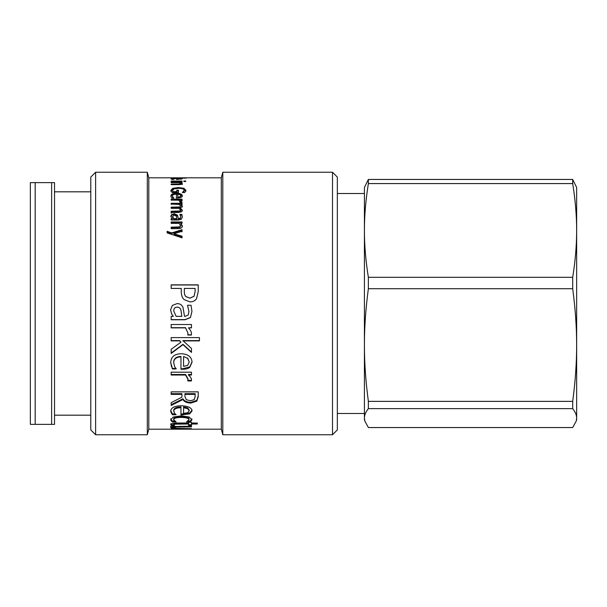 <?xml version="1.0" encoding="UTF-8"?>
<svg xmlns="http://www.w3.org/2000/svg" width="607" height="607" viewBox="0 0 607 607"><rect width="100%" height="100%" fill="white"/><g stroke="black" fill="none" stroke-linecap="round" stroke-linejoin="round"><path stroke-width="0.91" d="M167.145 231.874L171.682 233.467L171.682 232.921L182.039 229.689L182.039 231.297L173.974 233.748L173.974 234.287L182.039 236.753M171.682 233.467L182.039 230.258L182.039 231.851M173.974 233.748L182.039 236.237L182.039 237.853L167.145 232.929L167.145 231.32L171.682 232.921M171.159 227.762L179.793 227.481L180.605 226.145L179.293 223.353L171.159 223.353L171.159 221.95L182.039 221.95L182.039 223.353L180.825 223.353L180.825 223.975L182.343 226.525M171.159 222.579L182.039 222.579M180.825 223.353L182.343 225.925C182.312 227.671 180.932 228.573 178.223 228.634L171.159 228.634L171.159 227.17L179.793 226.897L180.605 225.546M179.998 196.812L179.998 197.632L177.805 197.958L177.805 197.138L179.998 196.812L180.84 195.735L179.983 194.635L177.805 194.187L177.805 197.138M179.998 197.632L180.84 195.735M172.509 196.008L172.987 198.003L172.987 197.184L173.822 197.996L171.827 197.996L170.908 196.023C170.984 194.21 172.858 193.299 176.538 193.284C180.249 193.352 182.183 194.187 182.343 195.788L181.136 197.45L176.409 198.102L176.409 194.187C173.845 194.217 172.547 194.824 172.509 196.008L172.987 197.184M170.908 196.85C170.984 195.052 172.858 194.149 176.538 194.134C180.249 194.202 182.183 195.029 182.343 196.622M176.766 191.053L178.458 191.053M172.54 190.348L173.01 192.533L176.766 192.533L176.766 190.181L178.458 190.181L178.458 192.556L172.122 192.556L170.87 190.378L172.767 188.284L178.42 187.54L183.929 188.291L185.917 190.378L184.672 192.533L182.343 192.533L184.247 190.287C184.073 189.027 182.153 188.375 178.481 188.329L174.08 188.868L172.54 190.348L173.01 191.675L176.766 191.675M183.504 192.533L184.247 190.287M182.312 188.747L183.929 189.172L185.917 191.251M170.87 191.243L172.767 189.172L174.717 188.686M173.01 192.533L173.01 191.675M183.564 192.465L183.564 191.607M180.575 184.505L180.605 183.443L179.293 182.639L171.159 182.639L171.159 182.146L182.039 182.146L182.039 182.639L180.825 182.639L180.825 183.564L182.343 184.505M180.317 183.079L180.825 183.079M180.825 182.639L182.343 183.587C182.312 184.262 180.932 184.619 178.223 184.649L171.159 184.649L171.159 184.065L179.793 183.959L180.605 183.443M185.757 181.501L183.853 181.501L183.853 181.015L185.757 181.015L185.757 181.501M182.039 181.47L171.159 181.47L171.159 181.045L182.039 181.045L182.039 181.47L182.039 181.045M171.159 181.47L171.159 181.045M173.799 178.139L180.666 177.904L173.799 178.018M186.303 178.139L170.848 177.874L186.303 178.018M173.549 429.066L170.673 429.195L174.224 429.179M173.617 429.195L221.312 429.195L221.312 177.805L148.798 177.805L148.798 429.195L170.673 429.195M182.457 429.012L181.023 429.088M183.291 428.982L189.081 429.012M189.945 429.05L189.081 429.05M191.956 429.195L191.425 429.149M173.913 427.7L173.397 427.7M173.989 426.364L173.83 427.563L176.288 428.299L191.471 428.663L171.159 428.663M171.159 428.299L173.397 428.299L173.397 427.343L170.582 426.463M173.397 428.299L170.582 427.419L172.403 426.577L191.471 426.19L191.471 426.888L175.347 427.017L173.83 427.563M174.406 424.718L171.333 424.718L170.764 423.769M188.64 424.02L188.64 423.094L175.021 423.223L173.746 423.997L174.406 425.659L171.333 425.659L170.764 424.703C170.673 423.64 172.881 423.071 177.388 423.003L188.64 423.003L188.64 422.267L191.471 422.267L191.471 423.003L197.305 423.094L191.471 423.094L191.471 425.659L188.64 425.659L188.64 424.02L175.021 424.156L173.746 424.93M191.471 424.718L188.64 424.718M171.333 424.718L171.333 425.659M175.021 423.223L175.021 424.156M197.305 423.003L197.305 424.02L191.471 424.02M174.482 421.015L172.297 421.015L170.696 418.891M188.952 419.756L188.952 418.868C188.83 417.411 186.273 416.63 181.273 416.523C176.356 416.599 173.822 417.381 173.678 418.868L173.678 419.756L176.136 421.926L172.297 421.926L170.696 419.786L173.306 417.017L181.273 415.856L189.172 417.017L191.933 419.786L190.378 421.926L186.539 421.926L188.952 419.756C188.83 418.291 186.273 417.51 181.273 417.396C176.356 417.479 173.822 418.269 173.678 419.756M191.933 418.891L190.378 421.015L188.102 421.015M171.22 420.105L171.22 421.008M172.297 421.015L172.297 421.926M190.378 421.015L190.378 421.926M186.341 399.755L190.598 400.734L194.194 399.641L195.113 396.811L195.113 394.383L184.938 394.383L184.938 396.538L186.341 399.755M184.938 394.383L184.938 393.685L195.113 393.685L195.113 394.383M198.231 395.969L196.805 400.415L190.879 402.304C186.903 402.236 184.255 401.068 182.935 398.799L171.159 404.679M182.935 398.799L182.935 399.543L171.159 405.468L171.159 402.661L181.925 397.183L181.925 393.685L171.159 393.685M181.925 394.383L171.159 394.383L171.159 391.856L198.231 391.856L198.231 396.682L196.805 401.166L190.879 403.071C186.903 403.002 184.255 401.826 182.935 399.543M191.471 379.261L191.364 380.346L187.806 380.346M191.471 374.473L188.443 374.473L188.443 375.027C190.568 376.962 191.577 378.571 191.471 379.853L191.364 380.946L187.806 380.946M187.806 380.809L187.965 378.76L185.567 374.473L171.159 374.473M191.364 380.346L191.364 380.946M185.567 374.473L185.567 375.027L171.159 375.027L171.159 372.19L191.471 372.19L191.471 375.027L188.443 375.027M187.965 379.345L185.567 375.027M173.746 311.004L176.159 316.361L181.797 316.361L180.962 310.283C180.484 308.326 179.255 307.286 177.274 307.142C174.93 307.172 173.754 308.462 173.746 311.004L173.746 310.943C173.754 308.424 174.93 307.15 177.274 307.119L177.274 307.142M177.274 307.119C179.255 307.256 180.484 308.295 180.962 310.23L181.797 316.361M191.956 311.399L190.439 317.453L185.044 319.631L171.159 319.631M188.929 311.444L187.548 305.26L191.03 305.26L191.956 311.459L190.439 317.56L185.044 319.76L171.159 319.76L171.159 316.361L173.306 316.262L171.576 313.895L170.582 309.775L172.388 305.412L177.039 303.614C179.854 303.561 181.834 304.797 182.98 307.324L184.52 316.361L185.173 316.361L188.246 314.987L188.929 311.376L187.548 305.442M171.576 313.811L170.582 309.729M173.306 316.361L171.576 313.895M184.323 288.537L184.323 290.965C184.247 293.727 184.786 295.632 185.947 296.671L189.961 298.196L194.081 296.262L195.113 291.481L195.113 288.424L184.323 288.424L184.323 290.867C184.247 293.651 184.786 295.571 185.947 296.618L189.961 298.151L194.081 296.201L195.113 291.39M195.113 291.481L195.113 288.537M171.159 285.002L198.231 285.002M196.539 298.682C195.204 300.761 193.041 301.838 190.067 301.899L184.058 299.532C182.199 297.825 181.265 295.139 181.25 291.459L181.25 288.424L171.159 288.424L171.159 284.858L198.231 284.858L198.231 291.61L196.539 298.682M191.471 333.471L191.364 334.798L187.806 334.798M191.471 327.689L188.443 327.879C190.568 330.185 191.577 332.128 191.471 333.698L191.364 335.041L187.806 335.041L187.965 333.084L185.567 327.879L171.159 327.879L171.159 324.51L191.471 324.51L191.471 327.879L188.443 327.879M187.965 333.084L185.567 327.689L171.159 327.689M191.471 352.045L182.98 344.321L171.159 353.062M199.437 340.595L182.897 340.595L191.471 348.471L191.471 352.417L182.98 344.639L171.159 353.449L171.159 349.291L180.962 342.181L179.649 340.884L171.159 340.884L171.159 337.606L199.437 337.606L199.437 340.884L182.897 340.884M180.962 342.181L179.649 340.595L171.159 340.595L171.159 338.972M183.572 356.886L183.572 366.393L187.654 365.384L189.232 362.015L187.631 358.388L183.572 356.476L187.631 358.388M187.631 357.971L189.232 362.015M176.136 368.434L172.403 368.434L170.696 362.47M180.962 356.886L180.962 356.476C176.182 356.613 173.754 358.6 173.678 362.425L174.581 366.529L176.136 368.942L172.403 368.942L170.696 362.925C170.833 356.984 174.338 353.919 181.205 353.729C188.124 354.071 191.736 356.893 192.04 362.189L189.786 367.318C188.314 368.593 185.992 369.238 182.828 369.261L180.962 369.261L180.962 356.886C176.182 357.022 173.754 359.025 173.678 362.887M192.04 361.734L189.786 366.833L182.828 368.752L180.962 368.752M172.403 368.434L172.403 368.942M189.786 366.833L189.786 367.318M183.572 407.722L183.572 413.337L187.654 412.768L189.232 410.818L187.631 408.648L183.572 407.722L183.572 406.925L187.631 407.843L187.631 408.648M187.631 407.843L189.232 409.991L189.232 410.818M175.082 413.891L172.403 413.891L170.696 410.522M180.962 407.722L180.962 406.925C176.182 407.031 173.754 408.223 173.678 410.499L174.581 413.413L176.136 414.748L172.403 414.748L170.696 411.349C170.833 407.798 174.338 405.931 181.205 405.749C188.124 406.015 191.736 407.737 192.04 410.916L189.786 413.853L180.962 414.922L180.962 407.722C176.182 407.836 173.754 409.035 173.678 411.326M192.04 410.097L189.786 413.003L180.962 414.065M172.403 413.891L172.403 414.748M189.786 413.003L189.786 413.853M177.805 179.467L180.84 178.822L177.805 178.473L177.805 179.194M180.84 179.315L180.84 178.822M173.822 179.437L170.908 178.89C170.984 178.473 172.858 178.268 176.538 178.291L182.343 178.837L176.409 179.429M176.409 179.255L177.805 179.262M171.956 179.437L172.509 179.376M172.987 179.437L173.822 179.422M172.509 179.437L172.509 178.89L172.987 179.202M176.409 179.467L176.409 178.473L172.509 178.89M180.158 202.45L178.875 200.158L171.159 200.158L171.159 199.126L182.039 199.126L182.039 200.158L180.416 200.158L180.416 200.955L182.039 202.791M171.159 200.158L182.039 199.931L182.039 200.955M180.416 200.158L181.979 202.45L180.074 202.45L180.158 201.812M171.159 213.178L171.159 211.934L179.839 211.729L180.605 210.712L179.255 208.315L171.159 208.338L171.159 207.146L179.839 206.957L180.605 205.978L179.293 204.422L171.159 204.073L182.039 204.073L182.039 205.181M182.343 207.025L180.84 204.422L182.343 206.281L180.461 208.11L180.461 208.838L182.343 211.024M171.159 207.89L179.839 207.693L180.605 205.978M180.461 208.11L182.343 210.303L181.417 211.851L178.329 212.48L171.159 212.48L171.159 211.228L179.839 211.016L180.605 209.992M171.159 204.422L171.159 203.307L182.039 203.307L182.039 204.422L180.84 204.422M179.839 207.693L179.839 206.957M179.839 211.729L179.839 211.016M172.54 216.547L173.837 219.302L173.837 218.649L176.857 218.649L176.409 216.267L174.437 215.068L172.54 216.547L173.837 218.649M173.837 219.302L176.857 219.302L176.857 218.649M171.159 219.302L172.305 219.302L172.305 218.649L170.848 216.069L171.811 214.408L174.308 213.732L177.494 215.128L178.314 218.649L180.309 218.103L180.674 216.714L179.938 214.347L181.804 214.347L182.297 216.722L181.485 219.127L178.595 220.007L171.159 220.007L171.159 218.649L172.305 218.649M179.938 215.037L181.804 215.037L182.297 217.389M170.848 216.745L171.811 215.09L174.308 214.423L177.494 215.811L178.663 219.302L180.309 218.763L180.674 216.714M181.804 215.037L181.804 214.347M178.314 219.302L178.314 218.649M177.494 215.811L177.494 215.128M171.811 215.09L171.811 214.408M95.618 172.244L90.784 177.077L90.784 429.923L95.618 434.756L95.618 172.244L147.304 172.244L147.304 434.756L95.618 434.756M332.507 172.244L332.507 434.756L337.34 429.923L337.34 177.077L332.507 172.244L222.799 172.244L222.799 434.756L332.507 434.756M576.65 191.266L576.65 230.448L576.65 187.472L572.697 179.452L368.366 179.452L364.412 187.472L364.412 230.448C364.39 215.773 365.71 200.151 368.366 183.58L572.697 183.58C575.353 200.151 576.673 215.773 576.65 230.448C576.673 245.122 575.353 260.744 572.697 277.316L368.366 277.316C365.71 260.744 364.39 245.122 364.412 230.448L364.412 193.512L337.34 193.512M576.263 420.985L572.697 427.548L368.366 427.548L364.807 420.985L364.412 418.094C364.39 415.135 365.71 411.978 368.366 408.632L572.697 408.632C575.353 411.978 576.673 415.135 576.65 418.094L576.263 420.985L576.65 419.528L576.65 345.042L576.65 415.734M576.65 345.042C576.673 362.675 575.353 381.454 572.697 401.371L368.366 401.371C365.71 381.454 364.39 362.675 364.412 345.042C364.39 327.408 365.71 308.637 368.366 288.72L572.697 288.72C575.353 308.637 576.673 327.408 576.65 345.042L576.65 230.448M364.807 420.985L364.412 419.528L364.412 230.448M368.366 408.632L368.366 401.371M368.366 183.58L368.366 179.452M368.366 288.72L368.366 277.316M572.697 183.58L572.697 179.452M572.697 408.632L572.697 401.371M572.697 288.72L572.697 277.316M337.34 413.488L364.412 413.488L364.412 345.042M51.625 424.361L54.524 424.361L54.524 182.639L30.35 182.639L30.35 424.361L51.625 424.361L51.625 182.639M35.183 424.361L35.183 182.639M54.524 191.82L90.784 191.82M179.793 227.481L179.793 226.897M177.365 227.762L177.365 227.17M176.538 194.134L176.538 193.284M183.929 189.172L183.929 188.291M178.42 188.329L178.42 187.54M172.767 189.172L172.767 188.284M179.793 184.596L179.793 183.959M177.365 184.649L177.365 184.065M175.347 426.258L175.347 427.017M179.884 426.19L179.884 426.888M178.966 423.094L178.966 424.02M181.273 416.523L181.273 417.396M190.879 402.304L190.879 403.071M196.805 400.415L196.805 401.166M171.265 365.793L171.265 366.279M182.828 368.752L182.828 369.261M171.265 412.426L171.265 413.268M182.828 414.065L182.828 414.922M176.538 179.255L176.538 178.291M177.456 207.89L177.456 207.146M177.456 211.934L177.456 211.228M180.309 218.763L180.309 218.103M178.663 219.302L178.663 218.649M174.308 214.423L174.308 213.732M182.957 429.195L189.073 429.195M148.798 177.805L147.304 172.244M148.798 429.195L147.304 434.756M221.312 429.195L222.799 434.756M221.312 177.805L222.799 172.244M54.524 415.18L90.784 415.18"/></g></svg>
